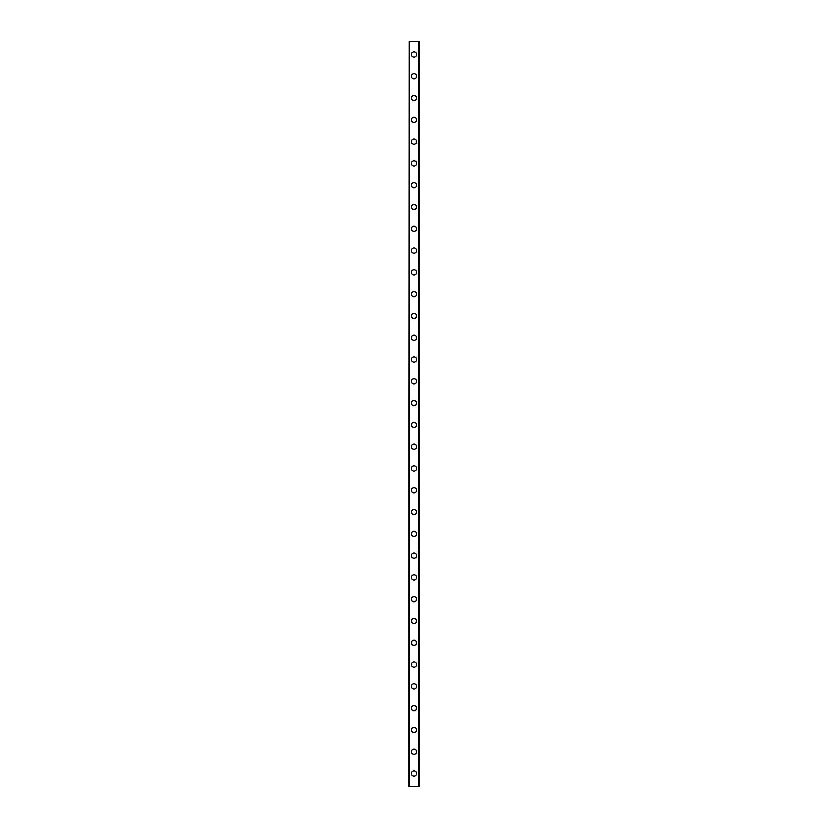 <?xml version="1.0" encoding="UTF-8"?>
<svg xmlns="http://www.w3.org/2000/svg" width="828" height="828" viewBox="0 0 828 828"><rect width="100%" height="100%" fill="white"/><g stroke="black" fill="none" stroke-linecap="round" stroke-linejoin="round"><path stroke-width="1.24" d="M411.381 773.528A2.619 2.619 0 0 1 414 770.909A2.619 2.619 0 0 1 416.619 773.528A2.619 2.619 0 0 1 414 776.136A2.619 2.619 0 0 1 411.381 773.528M411.381 751.741A2.619 2.619 0 0 1 414 749.123A2.619 2.619 0 0 1 416.619 751.741A2.619 2.619 0 0 1 414 754.349A2.619 2.619 0 0 1 411.381 751.741M411.381 729.944A2.619 2.619 0 0 1 414 727.336A2.619 2.619 0 0 1 416.619 729.944A2.619 2.619 0 0 1 414 732.563A2.619 2.619 0 0 1 411.381 729.944M411.381 708.157A2.619 2.619 0 0 1 414 705.539A2.619 2.619 0 0 1 416.619 708.157A2.619 2.619 0 0 1 414 710.776A2.619 2.619 0 0 1 411.381 708.157M411.381 686.371A2.619 2.619 0 0 1 414 683.752A2.619 2.619 0 0 1 416.619 686.371A2.619 2.619 0 0 1 414 688.979A2.619 2.619 0 0 1 411.381 686.371M411.381 664.584A2.619 2.619 0 0 1 414 661.965A2.619 2.619 0 0 1 416.619 664.584A2.619 2.619 0 0 1 414 667.192A2.619 2.619 0 0 1 411.381 664.584M411.381 642.787A2.619 2.619 0 0 1 414 640.179A2.619 2.619 0 0 1 416.619 642.787A2.619 2.619 0 0 1 414 645.405A2.619 2.619 0 0 1 411.381 642.787M411.381 621A2.619 2.619 0 0 1 414 618.381A2.619 2.619 0 0 1 416.619 621A2.619 2.619 0 0 1 414 623.619A2.619 2.619 0 0 1 411.381 621M411.381 599.213A2.619 2.619 0 0 1 414 596.595A2.619 2.619 0 0 1 416.619 599.213A2.619 2.619 0 0 1 414 601.821A2.619 2.619 0 0 1 411.381 599.213M411.381 577.416A2.619 2.619 0 0 1 414 574.808A2.619 2.619 0 0 1 416.619 577.416A2.619 2.619 0 0 1 414 580.035A2.619 2.619 0 0 1 411.381 577.416M411.381 555.629A2.619 2.619 0 0 1 414 553.021A2.619 2.619 0 0 1 416.619 555.629A2.619 2.619 0 0 1 414 558.248A2.619 2.619 0 0 1 411.381 555.629M411.381 533.843A2.619 2.619 0 0 1 414 531.224A2.619 2.619 0 0 1 416.619 533.843A2.619 2.619 0 0 1 414 536.461A2.619 2.619 0 0 1 411.381 533.843M411.381 512.056A2.619 2.619 0 0 1 414 509.437A2.619 2.619 0 0 1 416.619 512.056A2.619 2.619 0 0 1 414 514.664A2.619 2.619 0 0 1 411.381 512.056M411.381 490.259A2.619 2.619 0 0 1 414 487.651A2.619 2.619 0 0 1 416.619 490.259A2.619 2.619 0 0 1 414 492.877A2.619 2.619 0 0 1 411.381 490.259M411.381 468.472A2.619 2.619 0 0 1 414 465.864A2.619 2.619 0 0 1 416.619 468.472A2.619 2.619 0 0 1 414 471.091A2.619 2.619 0 0 1 411.381 468.472M411.381 446.685A2.619 2.619 0 0 1 414 444.067A2.619 2.619 0 0 1 416.619 446.685A2.619 2.619 0 0 1 414 449.304A2.619 2.619 0 0 1 411.381 446.685M411.381 424.899A2.619 2.619 0 0 1 414 422.28A2.619 2.619 0 0 1 416.619 424.899A2.619 2.619 0 0 1 414 427.507A2.619 2.619 0 0 1 411.381 424.899M411.381 403.101A2.619 2.619 0 0 1 414 400.493A2.619 2.619 0 0 1 416.619 403.101A2.619 2.619 0 0 1 414 405.72A2.619 2.619 0 0 1 411.381 403.101M411.381 381.315A2.619 2.619 0 0 1 414 378.696A2.619 2.619 0 0 1 416.619 381.315A2.619 2.619 0 0 1 414 383.933A2.619 2.619 0 0 1 411.381 381.315M411.381 359.528A2.619 2.619 0 0 1 414 356.909A2.619 2.619 0 0 1 416.619 359.528A2.619 2.619 0 0 1 414 362.136A2.619 2.619 0 0 1 411.381 359.528M411.381 337.741A2.619 2.619 0 0 1 414 335.123A2.619 2.619 0 0 1 416.619 337.741A2.619 2.619 0 0 1 414 340.349A2.619 2.619 0 0 1 411.381 337.741M411.381 315.944A2.619 2.619 0 0 1 414 313.336A2.619 2.619 0 0 1 416.619 315.944A2.619 2.619 0 0 1 414 318.563A2.619 2.619 0 0 1 411.381 315.944M411.381 294.157A2.619 2.619 0 0 1 414 291.539A2.619 2.619 0 0 1 416.619 294.157A2.619 2.619 0 0 1 414 296.776A2.619 2.619 0 0 1 411.381 294.157M411.381 272.371A2.619 2.619 0 0 1 414 269.752A2.619 2.619 0 0 1 416.619 272.371A2.619 2.619 0 0 1 414 274.979A2.619 2.619 0 0 1 411.381 272.371M411.381 250.584A2.619 2.619 0 0 1 414 247.965A2.619 2.619 0 0 1 416.619 250.584A2.619 2.619 0 0 1 414 253.192A2.619 2.619 0 0 1 411.381 250.584M411.381 228.787A2.619 2.619 0 0 1 414 226.179A2.619 2.619 0 0 1 416.619 228.787A2.619 2.619 0 0 1 414 231.405A2.619 2.619 0 0 1 411.381 228.787M411.381 207A2.619 2.619 0 0 1 414 204.381A2.619 2.619 0 0 1 416.619 207A2.619 2.619 0 0 1 414 209.619A2.619 2.619 0 0 1 411.381 207M411.381 185.213A2.619 2.619 0 0 1 414 182.595A2.619 2.619 0 0 1 416.619 185.213A2.619 2.619 0 0 1 414 187.821A2.619 2.619 0 0 1 411.381 185.213M411.381 163.416A2.619 2.619 0 0 1 414 160.808A2.619 2.619 0 0 1 416.619 163.416A2.619 2.619 0 0 1 414 166.035A2.619 2.619 0 0 1 411.381 163.416M411.381 141.629A2.619 2.619 0 0 1 414 139.021A2.619 2.619 0 0 1 416.619 141.629A2.619 2.619 0 0 1 414 144.248A2.619 2.619 0 0 1 411.381 141.629M411.381 119.843A2.619 2.619 0 0 1 414 117.224A2.619 2.619 0 0 1 416.619 119.843A2.619 2.619 0 0 1 414 122.461A2.619 2.619 0 0 1 411.381 119.843M411.381 98.056A2.619 2.619 0 0 1 414 95.437A2.619 2.619 0 0 1 416.619 98.056A2.619 2.619 0 0 1 414 100.664A2.619 2.619 0 0 1 411.381 98.056M411.381 76.259A2.619 2.619 0 0 1 414 73.651A2.619 2.619 0 0 1 416.619 76.259A2.619 2.619 0 0 1 414 78.877A2.619 2.619 0 0 1 411.381 76.259M411.381 54.472A2.619 2.619 0 0 1 414 51.864A2.619 2.619 0 0 1 416.619 54.472A2.619 2.619 0 0 1 414 57.091A2.619 2.619 0 0 1 411.381 54.472M409.208 41.4L408.773 786.6L419.227 786.6L419.227 41.4L409.208 41.4L409.208 786.6M418.792 41.4L418.792 786.6"/></g></svg>
